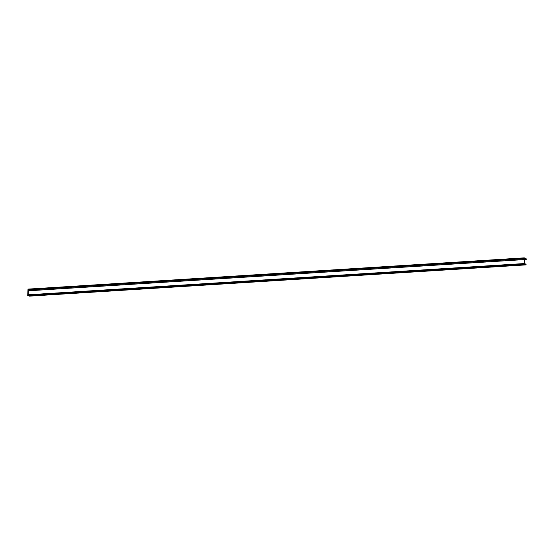 <?xml version="1.0" encoding="UTF-8"?>
<svg xmlns="http://www.w3.org/2000/svg" width="554" height="554" viewBox="0 0 554 554"><rect width="100%" height="100%" fill="white"/><g stroke="black" fill="none" stroke-linecap="round" stroke-linejoin="round"><path stroke-width="0.83" d="M524.299 257.859L28.012 289.105L524.645 257.984L28.012 289.105L27.7 295.462L28.884 295.67L28.109 295.711M28.711 295.587L28.143 295.621L29.487 296.141A1.42 0.693 -93.6 0 0 29.812 295.504L28.178 294.783L28.372 290.206L30.013 290.698A1.42 0.693 -93.6 0 0 29.75 289.853L28.406 289.368L524.645 257.984M524.693 258.122L525.483 258.642M30.013 290.698L526.3 259.452A1.42 0.693 -93.6 0 0 526.037 258.607L29.75 289.853M29.487 296.141L525.774 264.895A1.42 0.693 -93.6 0 0 526.099 264.258L524.465 263.538L524.631 259.556M28.393 289.645L524.68 258.399M524.465 263.538L28.178 294.783M526.099 264.258L29.812 295.504"/></g></svg>
